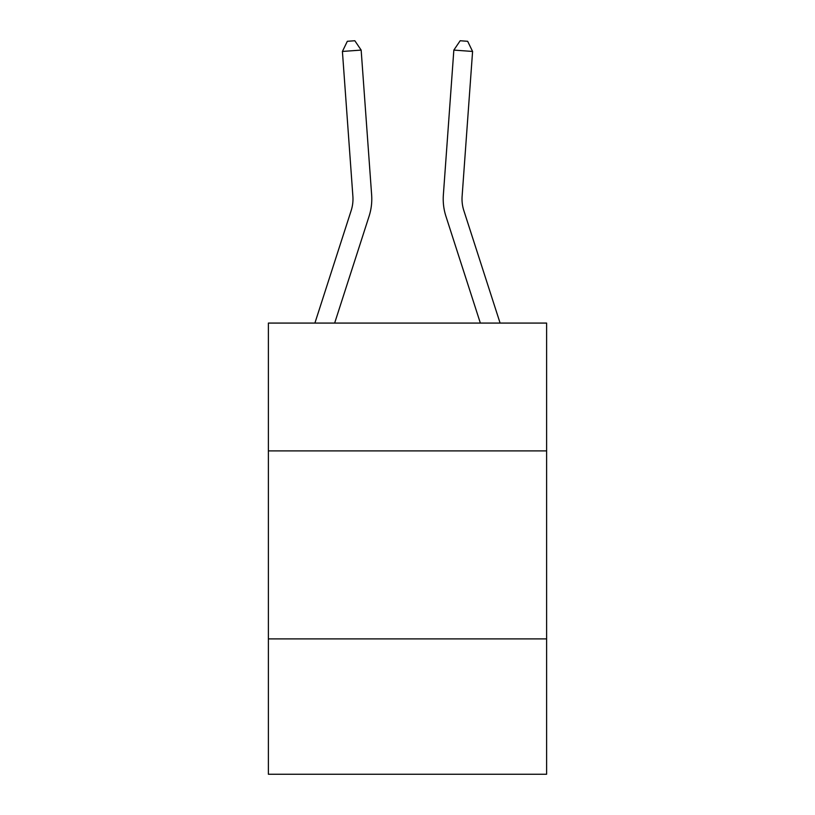 <?xml version="1.0" encoding="UTF-8"?>
<svg xmlns="http://www.w3.org/2000/svg" width="815" height="815" viewBox="0 0 815 815"><rect width="100%" height="100%" fill="white"/><g stroke="black" fill="none" stroke-linecap="round" stroke-linejoin="round"><path stroke-width="1.22" d="M546.61 450.909L546.61 323.076L268.39 323.076L268.39 450.909L546.61 450.909L546.61 774.25L268.39 774.25L268.39 450.909M546.61 638.899L268.39 638.899M371.64 194.938L361.157 50.092L371.64 194.938A56.398 56.398 136.6 0 1 369.063 216.311L334.649 323.076M352.885 196.293A37.602 37.602 -43.4 0 1 351.173 210.545L314.896 323.076L351.173 210.545A37.602 37.602 -24 0 0 352.885 196.293L342.412 51.447L347.333 41.29L354.831 40.75L361.157 50.092L342.412 51.447M500.104 323.076L463.827 210.545A37.602 37.602 24 0 1 462.115 196.293L472.588 51.447L453.843 50.092L443.36 194.938A56.398 56.398 -136.6 0 0 445.937 216.311L480.351 323.076M463.827 210.545A37.602 37.602 43.4 0 1 462.115 196.293M472.588 51.447L467.667 41.29L460.169 40.75L453.843 50.092L443.36 194.938"/></g></svg>

